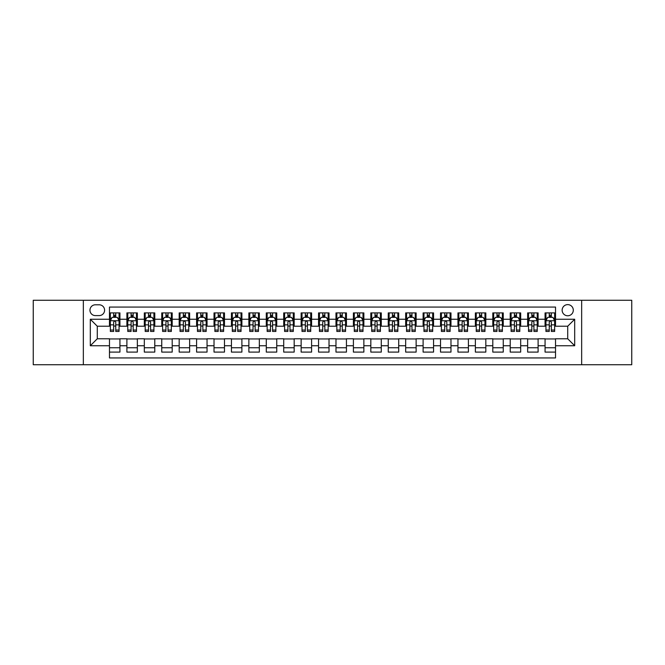 <?xml version="1.0" encoding="UTF-8"?>
<svg xmlns="http://www.w3.org/2000/svg" width="665" height="665" viewBox="0 0 665 665"><rect width="100%" height="100%" fill="white"/><g stroke="black" fill="none" stroke-linecap="round" stroke-linejoin="round"><path stroke-width="1" d="M567.719 304.62A5.578 5.578 0 0 0 562.141 310.198A5.578 5.578 0 0 0 567.719 315.775A5.578 5.578 0 0 0 573.297 310.198A5.578 5.578 0 0 0 567.719 304.62M581.659 364.736L631.75 364.736L631.75 300.264L581.659 300.264L581.659 364.736L83.341 364.736L83.341 300.264L33.25 300.264L33.25 364.736L83.341 364.736M555.524 312.899L545.067 312.899L545.067 319.258L538.101 319.258L538.101 326.224L545.067 326.224L545.067 319.258M538.101 319.258L538.101 312.899L527.644 312.899L527.644 319.258L520.678 319.258L520.678 326.224L527.644 326.224L527.644 319.258M520.678 319.258L520.678 312.899L510.221 312.899L510.221 319.258L503.247 319.258L503.247 326.224L510.221 326.224L510.221 319.258M503.247 319.258L503.247 312.899L492.798 312.899L492.798 319.258L485.824 319.258L485.824 326.224L492.798 326.224L492.798 319.258M485.824 319.258L485.824 312.899L475.375 312.899L475.375 319.258L468.401 319.258L468.401 326.224L475.375 326.224L475.375 319.258M468.401 319.258L468.401 312.899L457.952 312.899L457.952 319.258L450.978 319.258L450.978 326.224L457.952 326.224L457.952 319.258M450.978 319.258L450.978 312.899L440.529 312.899L440.529 319.258L433.555 319.258L433.555 326.224L440.529 326.224L440.529 319.258M433.555 319.258L433.555 312.899L423.106 312.899L423.106 319.258L416.132 319.258L416.132 326.224L423.106 326.224L423.106 319.258M416.132 319.258L416.132 312.899L405.675 312.899L405.675 319.258L398.709 319.258L398.709 326.224L405.675 326.224L405.675 319.258M398.709 319.258L398.709 312.899L388.252 312.899L388.252 319.258L381.286 319.258L381.286 326.224L388.252 326.224L388.252 319.258M381.286 319.258L381.286 312.899L370.829 312.899L370.829 319.258L363.863 319.258L363.863 326.224L370.829 326.224L370.829 319.258M363.863 319.258L363.863 312.899L353.406 312.899L353.406 319.258L346.44 319.258L346.44 326.224L353.406 326.224L353.406 319.258M346.44 319.258L346.44 312.899L335.983 312.899L335.983 319.258L329.017 319.258L329.017 326.224L335.983 326.224L335.983 319.258M329.017 319.258L329.017 312.899L318.56 312.899L318.56 319.258L311.594 319.258L311.594 326.224L318.56 326.224L318.56 319.258M311.594 319.258L311.594 312.899L301.137 312.899L301.137 319.258L294.171 319.258L294.171 326.224L301.137 326.224L301.137 319.258M294.171 319.258L294.171 312.899L283.714 312.899L283.714 319.258L276.748 319.258L276.748 326.224L283.714 326.224L283.714 319.258M276.748 319.258L276.748 312.899L266.291 312.899L266.291 319.258L259.325 319.258L259.325 326.224L266.291 326.224L266.291 319.258M259.325 319.258L259.325 312.899L248.868 312.899L248.868 319.258L241.894 319.258L241.894 326.224L248.868 326.224L248.868 319.258M241.894 319.258L241.894 312.899L231.445 312.899L231.445 319.258L224.471 319.258L224.471 326.224L231.445 326.224L231.445 319.258M224.471 319.258L224.471 312.899L214.022 312.899L214.022 319.258L207.048 319.258L207.048 326.224L214.022 326.224L214.022 319.258M207.048 319.258L207.048 312.899L196.599 312.899L196.599 319.258L189.625 319.258L189.625 326.224L196.599 326.224L196.599 319.258M189.625 319.258L189.625 312.899L179.176 312.899L179.176 319.258L172.202 319.258L172.202 326.224L179.176 326.224L179.176 319.258M172.202 319.258L172.202 312.899L161.753 312.899L161.753 319.258L154.779 319.258L154.779 326.224L161.753 326.224L161.753 319.258M154.779 319.258L154.779 312.899L144.322 312.899L144.322 319.258L137.356 319.258L137.356 326.224L144.322 326.224L144.322 319.258M137.356 319.258L137.356 312.899L126.899 312.899L126.899 326.224L119.933 326.224L119.933 312.899L109.476 312.899M109.476 352.101L119.933 352.101L119.933 338.776L126.899 338.776L126.899 352.101L137.356 352.101L137.356 338.776L144.322 338.776L144.322 345.742L137.356 345.742M144.322 345.742L144.322 352.101L154.779 352.101L154.779 338.776L161.753 338.776L161.753 345.742L154.779 345.742M161.753 345.742L161.753 352.101L172.202 352.101L172.202 338.776L179.176 338.776L179.176 345.742L172.202 345.742M179.176 345.742L179.176 352.101L189.625 352.101L189.625 338.776L196.599 338.776L196.599 345.742L189.625 345.742M196.599 345.742L196.599 352.101L207.048 352.101L207.048 338.776L214.022 338.776L214.022 345.742L207.048 345.742M214.022 345.742L214.022 352.101L224.471 352.101L224.471 338.776L231.445 338.776L231.445 345.742L224.471 345.742M231.445 345.742L231.445 352.101L241.894 352.101L241.894 338.776L248.868 338.776L248.868 345.742L241.894 345.742M248.868 345.742L248.868 352.101L259.325 352.101L259.325 338.776L266.291 338.776L266.291 345.742L259.325 345.742M266.291 345.742L266.291 352.101L276.748 352.101L276.748 338.776L283.714 338.776L283.714 345.742L276.748 345.742M283.714 345.742L283.714 352.101L294.171 352.101L294.171 338.776L301.137 338.776L301.137 345.742L294.171 345.742M301.137 345.742L301.137 352.101L311.594 352.101L311.594 338.776L318.56 338.776L318.56 345.742L311.594 345.742M318.56 345.742L318.56 352.101L329.017 352.101L329.017 338.776L335.983 338.776L335.983 345.742L329.017 345.742M335.983 345.742L335.983 352.101L346.44 352.101L346.44 338.776L353.406 338.776L353.406 345.742L346.44 345.742M353.406 345.742L353.406 352.101L363.863 352.101L363.863 338.776L370.829 338.776L370.829 345.742L363.863 345.742M370.829 345.742L370.829 352.101L381.286 352.101L381.286 338.776L388.252 338.776L388.252 345.742L381.286 345.742M388.252 345.742L388.252 352.101L398.709 352.101L398.709 338.776L405.675 338.776L405.675 345.742L398.709 345.742M405.675 345.742L405.675 352.101L416.132 352.101L416.132 338.776L423.106 338.776L423.106 345.742L416.132 345.742M423.106 345.742L423.106 352.101L433.555 352.101L433.555 338.776L440.529 338.776L440.529 345.742L433.555 345.742M440.529 345.742L440.529 352.101L450.978 352.101L450.978 338.776L457.952 338.776L457.952 345.742L450.978 345.742M457.952 345.742L457.952 352.101L468.401 352.101L468.401 338.776L475.375 338.776L475.375 345.742L468.401 345.742M475.375 345.742L475.375 352.101L485.824 352.101L485.824 338.776L492.798 338.776L492.798 345.742L485.824 345.742M492.798 345.742L492.798 352.101L503.247 352.101L503.247 338.776L510.221 338.776L510.221 345.742L503.247 345.742M510.221 345.742L510.221 352.101L520.678 352.101L520.678 338.776L527.644 338.776L527.644 345.742L520.678 345.742M527.644 345.742L527.644 352.101L538.101 352.101L538.101 338.776L545.067 338.776L545.067 345.742L538.101 345.742M95.361 315.601L99.201 315.601A5.403 5.403 0 0 0 104.596 310.198A5.403 5.403 0 0 0 99.201 304.794L95.361 304.794A5.403 5.403 0 0 0 89.966 310.198A5.403 5.403 0 0 0 95.361 315.601M581.659 300.264L83.341 300.264M555.524 319.258L555.524 307.064L109.476 307.064L109.476 326.224L97.281 326.224L97.281 338.776L109.476 338.776L109.476 357.936L555.524 357.936L555.524 338.776L567.719 338.776L567.719 326.224L555.524 326.224L555.524 319.258L574.685 319.258L574.685 345.742L555.524 345.742M109.476 345.742L90.315 345.742L90.315 319.258L109.476 319.258M545.067 345.742L545.067 352.101L555.524 352.101M109.476 317.255L110.348 317.255M113.657 317.255L115.752 317.255M119.06 317.255L119.933 317.255M109.476 326.05L110.348 326.05M113.657 326.05L115.752 326.05M119.06 326.05L119.933 326.05M109.476 338.951L119.933 338.951M109.476 347.745L119.933 347.745M126.899 326.05L127.771 326.05M131.08 326.05L133.175 326.05M136.483 326.05L137.356 326.05M126.899 317.255L127.771 317.255M131.08 317.255L133.175 317.255M136.483 317.255L137.356 317.255M126.899 338.951L137.356 338.951M126.899 347.745L137.356 347.745M144.322 338.951L154.779 338.951M144.322 347.745L154.779 347.745M144.322 317.255L145.194 317.255M148.511 317.255L150.598 317.255M153.906 317.255L154.779 317.255M144.322 326.05L145.194 326.05M148.511 326.05L150.598 326.05M153.906 326.05L154.779 326.05M161.753 338.951L172.202 338.951M161.753 347.745L172.202 347.745M161.753 317.255L162.617 317.255M165.934 317.255L168.021 317.255M171.329 317.255L172.202 317.255M161.753 326.05L162.617 326.05M165.934 326.05L168.021 326.05M171.329 326.05L172.202 326.05M179.176 338.951L189.625 338.951M179.176 347.745L189.625 347.745M179.176 317.255L180.04 317.255M183.357 317.255L185.444 317.255M188.752 317.255L189.625 317.255M179.176 326.05L180.04 326.05M183.357 326.05L185.444 326.05M188.752 326.05L189.625 326.05M196.599 338.951L207.048 338.951M196.599 347.745L207.048 347.745M196.599 317.255L197.463 317.255M200.78 317.255L202.867 317.255M206.175 317.255L207.048 317.255M196.599 326.05L197.463 326.05M200.78 326.05L202.867 326.05M206.175 326.05L207.048 326.05M214.022 338.951L224.471 338.951M214.022 347.745L224.471 347.745M214.022 317.255L214.895 317.255M218.203 317.255L220.29 317.255M223.606 317.255L224.471 317.255M214.022 326.05L214.895 326.05M218.203 326.05L220.29 326.05M223.606 326.05L224.471 326.05M231.445 338.951L241.894 338.951M231.445 347.745L241.894 347.745M231.445 317.255L232.318 317.255M235.626 317.255L237.713 317.255M241.029 317.255L241.894 317.255M231.445 326.05L232.318 326.05M235.626 326.05L237.713 326.05M241.029 326.05L241.894 326.05M248.868 338.951L259.325 338.951M248.868 347.745L259.325 347.745M248.868 317.255L249.741 317.255M253.049 317.255L255.136 317.255M258.452 317.255L259.325 317.255M248.868 326.05L249.741 326.05M253.049 326.05L255.136 326.05M258.452 326.05L259.325 326.05M266.291 338.951L276.748 338.951M266.291 347.745L276.748 347.745M266.291 317.255L267.164 317.255M270.472 317.255L272.567 317.255M275.875 317.255L276.748 317.255M266.291 326.05L267.164 326.05M270.472 326.05L272.567 326.05M275.875 326.05L276.748 326.05M283.714 338.951L294.171 338.951M283.714 347.745L294.171 347.745M283.714 317.255L284.587 317.255M287.895 317.255L289.99 317.255M293.298 317.255L294.171 317.255M283.714 326.05L284.587 326.05M287.895 326.05L289.99 326.05M293.298 326.05L294.171 326.05M301.137 338.951L311.594 338.951M301.137 347.745L311.594 347.745M301.137 317.255L302.01 317.255M305.318 317.255L307.413 317.255M310.721 317.255L311.594 317.255M301.137 326.05L302.01 326.05M305.318 326.05L307.413 326.05M310.721 326.05L311.594 326.05M318.56 338.951L329.017 338.951M318.56 347.745L329.017 347.745M318.56 317.255L319.433 317.255M322.741 317.255L324.836 317.255M328.144 317.255L329.017 317.255M318.56 326.05L319.433 326.05M322.741 326.05L324.836 326.05M328.144 326.05L329.017 326.05M335.983 338.951L346.44 338.951M335.983 347.745L346.44 347.745M335.983 317.255L336.856 317.255M340.164 317.255L342.259 317.255M345.567 317.255L346.44 317.255M335.983 326.05L336.856 326.05M340.164 326.05L342.259 326.05M345.567 326.05L346.44 326.05M353.406 338.951L363.863 338.951M353.406 347.745L363.863 347.745M353.406 317.255L354.279 317.255M357.587 317.255L359.682 317.255M362.99 317.255L363.863 317.255M353.406 326.05L354.279 326.05M357.587 326.05L359.682 326.05M362.99 326.05L363.863 326.05M370.829 338.951L381.286 338.951M370.829 347.745L381.286 347.745M370.829 317.255L371.702 317.255M375.01 317.255L377.105 317.255M380.413 317.255L381.286 317.255M370.829 326.05L371.702 326.05M375.01 326.05L377.105 326.05M380.413 326.05L381.286 326.05M388.252 338.951L398.709 338.951M388.252 347.745L398.709 347.745M388.252 317.255L389.125 317.255M392.433 317.255L394.528 317.255M397.836 317.255L398.709 317.255M388.252 326.05L389.125 326.05M392.433 326.05L394.528 326.05M397.836 326.05L398.709 326.05M405.675 338.951L416.132 338.951M405.675 347.745L416.132 347.745M405.675 317.255L406.548 317.255M409.864 317.255L411.951 317.255M415.259 317.255L416.132 317.255M405.675 326.05L406.548 326.05M409.864 326.05L411.951 326.05M415.259 326.05L416.132 326.05M423.106 338.951L433.555 338.951M423.106 347.745L433.555 347.745M423.106 317.255L423.971 317.255M427.287 317.255L429.374 317.255M432.682 317.255L433.555 317.255M423.106 326.05L423.971 326.05M427.287 326.05L429.374 326.05M432.682 326.05L433.555 326.05M440.529 338.951L450.978 338.951M440.529 347.745L450.978 347.745M440.529 317.255L441.394 317.255M444.71 317.255L446.797 317.255M450.105 317.255L450.978 317.255M440.529 326.05L441.394 326.05M444.71 326.05L446.797 326.05M450.105 326.05L450.978 326.05M457.952 338.951L468.401 338.951M457.952 347.745L468.401 347.745M457.952 317.255L458.825 317.255M462.133 317.255L464.22 317.255M467.537 317.255L468.401 317.255M457.952 326.05L458.825 326.05M462.133 326.05L464.22 326.05M467.537 326.05L468.401 326.05M475.375 338.951L485.824 338.951M475.375 347.745L485.824 347.745M475.375 317.255L476.248 317.255M479.556 317.255L481.643 317.255M484.96 317.255L485.824 317.255M475.375 326.05L476.248 326.05M479.556 326.05L481.643 326.05M484.96 326.05L485.824 326.05M492.798 338.951L503.247 338.951M492.798 347.745L503.247 347.745M492.798 317.255L493.671 317.255M496.979 317.255L499.066 317.255M502.383 317.255L503.247 317.255M492.798 326.05L493.671 326.05M496.979 326.05L499.066 326.05M502.383 326.05L503.247 326.05M510.221 338.951L520.678 338.951M510.221 347.745L520.678 347.745M510.221 317.255L511.094 317.255M514.402 317.255L516.489 317.255M519.806 317.255L520.678 317.255M510.221 326.05L511.094 326.05M514.402 326.05L516.489 326.05M519.806 326.05L520.678 326.05M527.644 338.951L538.101 338.951M527.644 347.745L538.101 347.745M527.644 317.255L528.517 317.255M531.825 317.255L533.92 317.255M537.229 317.255L538.101 317.255M527.644 326.05L528.517 326.05M531.825 326.05L533.92 326.05M537.229 326.05L538.101 326.05M545.067 338.951L555.524 338.951M545.067 347.745L555.524 347.745M545.067 317.255L545.94 317.255M549.248 317.255L551.343 317.255M554.652 317.255L555.524 317.255M545.067 326.05L545.94 326.05M549.248 326.05L551.343 326.05M554.652 326.05L555.524 326.05M97.281 326.224L90.315 319.258M97.281 338.776L90.315 345.742M574.685 319.258L567.719 326.224M574.685 345.742L567.719 338.776M115.752 315.16L113.657 315.16M119.06 330.031L115.752 330.031L115.752 331.453L119.06 331.453L119.06 320.829L117.323 317.338L112.094 317.338L110.348 320.829L110.348 331.453L113.657 331.453L113.657 330.031L110.348 330.031M110.348 320.829L110.348 312.899M119.06 320.829L119.06 312.899M113.657 317.338L113.657 312.899M115.752 312.899L115.752 317.338M115.752 330.031L115.752 322.134C115.053 320.788 114.355 320.788 113.657 322.134L113.657 330.031M133.175 315.16L131.08 315.16M136.483 330.031L133.175 330.031L133.175 331.453L136.483 331.453L136.483 320.829L134.746 317.338L129.517 317.338L127.771 320.829L127.771 331.453L131.08 331.453L131.08 330.031L127.771 330.031M127.771 320.829L127.771 312.899M136.483 320.829L136.483 312.899M131.08 317.338L131.08 312.899M133.175 312.899L133.175 317.338M133.175 330.031L133.175 322.134C132.476 320.788 131.778 320.788 131.08 322.134L131.08 330.031M150.598 315.16L148.511 315.16M153.906 330.031L150.598 330.031L150.598 331.453L153.906 331.453L153.906 320.829L152.169 317.338L146.94 317.338L145.194 320.829L145.194 331.453L148.511 331.453L148.511 330.031L145.194 330.031M145.194 320.829L145.194 312.899M153.906 320.829L153.906 312.899M148.511 317.338L148.511 312.899M150.598 312.899L150.598 317.338M150.598 330.031L150.598 322.134C149.899 320.788 149.201 320.788 148.511 322.134L148.511 330.031M168.021 315.16L165.934 315.16M171.329 330.031L168.021 330.031L168.021 331.453L171.329 331.453L171.329 320.829L169.592 317.338L164.363 317.338L162.617 320.829L162.617 331.453L165.934 331.453L165.934 330.031L162.617 330.031M162.617 320.829L162.617 312.899M171.329 320.829L171.329 312.899M165.934 317.338L165.934 312.899M168.021 312.899L168.021 317.338M168.021 330.031L168.021 322.134C167.322 320.788 166.632 320.788 165.934 322.134L165.934 330.031M185.444 315.16L183.357 315.16M188.752 330.031L185.444 330.031L185.444 331.453L188.752 331.453L188.752 320.829L187.015 317.338L181.786 317.338L180.04 320.829L180.04 331.453L183.357 331.453L183.357 330.031L180.04 330.031M180.04 320.829L180.04 312.899M188.752 320.829L188.752 312.899M183.357 317.338L183.357 312.899M185.444 312.899L185.444 317.338M185.444 330.031L185.444 322.134C184.745 320.788 184.055 320.788 183.357 322.134L183.357 330.031M202.867 315.16L200.78 315.16M206.175 330.031L202.867 330.031L202.867 331.453L206.175 331.453L206.175 320.829L204.438 317.338L199.209 317.338L197.463 320.829L197.463 331.453L200.78 331.453L200.78 330.031L197.463 330.031M197.463 320.829L197.463 312.899M206.175 320.829L206.175 312.899M200.78 317.338L200.78 312.899M202.867 312.899L202.867 317.338M202.867 330.031L202.867 322.134C202.177 320.788 201.478 320.788 200.78 322.134L200.78 330.031M220.29 315.16L218.203 315.16M223.606 330.031L220.29 330.031L220.29 331.453L223.606 331.453L223.606 320.829L221.861 317.338L216.632 317.338L214.895 320.829L214.895 331.453L218.203 331.453L218.203 330.031L214.895 330.031M214.895 320.829L214.895 312.899M223.606 320.829L223.606 312.899M218.203 317.338L218.203 312.899M220.29 312.899L220.29 317.338M220.29 330.031L220.29 322.134C219.6 320.788 218.901 320.788 218.203 322.134L218.203 330.031M237.713 315.16L235.626 315.16M241.029 330.031L237.713 330.031L237.713 331.453L241.029 331.453L241.029 320.829L239.284 317.338L234.055 317.338L232.318 320.829L232.318 331.453L235.626 331.453L235.626 330.031L232.318 330.031M232.318 320.829L232.318 312.899M241.029 320.829L241.029 312.899M235.626 317.338L235.626 312.899M237.713 312.899L237.713 317.338M237.713 330.031L237.713 322.134C237.023 320.788 236.324 320.788 235.626 322.134L235.626 330.031M255.136 315.16L253.049 315.16M258.452 330.031L255.136 330.031L255.136 331.453L258.452 331.453L258.452 320.829L256.707 317.338L251.478 317.338L249.741 320.829L249.741 331.453L253.049 331.453L253.049 330.031L249.741 330.031M249.741 320.829L249.741 312.899M258.452 320.829L258.452 312.899M253.049 317.338L253.049 312.899M255.136 312.899L255.136 317.338M255.136 330.031L255.136 322.134C254.446 320.788 253.747 320.788 253.049 322.134L253.049 330.031M272.567 315.16L270.472 315.16M275.875 330.031L272.567 330.031L272.567 331.453L275.875 331.453L275.875 320.829L274.13 317.338L268.901 317.338L267.164 320.829L267.164 331.453L270.472 331.453L270.472 330.031L267.164 330.031M267.164 320.829L267.164 312.899M275.875 320.829L275.875 312.899M270.472 317.338L270.472 312.899M272.567 312.899L272.567 317.338M272.567 330.031L272.567 322.134C271.869 320.788 271.17 320.788 270.472 322.134L270.472 330.031M289.99 315.16L287.895 315.16M293.298 330.031L289.99 330.031L289.99 331.453L293.298 331.453L293.298 320.829L291.553 317.338L286.324 317.338L284.587 320.829L284.587 331.453L287.895 331.453L287.895 330.031L284.587 330.031M284.587 320.829L284.587 312.899M293.298 320.829L293.298 312.899M287.895 317.338L287.895 312.899M289.99 312.899L289.99 317.338M289.99 330.031L289.99 322.134C289.292 320.788 288.593 320.788 287.895 322.134L287.895 330.031M307.413 315.16L305.318 315.16M310.721 330.031L307.413 330.031L307.413 331.453L310.721 331.453L310.721 320.829L308.976 317.338L303.747 317.338L302.01 320.829L302.01 331.453L305.318 331.453L305.318 330.031L302.01 330.031M302.01 320.829L302.01 312.899M310.721 320.829L310.721 312.899M305.318 317.338L305.318 312.899M307.413 312.899L307.413 317.338M307.413 330.031L307.413 322.134C306.715 320.788 306.016 320.788 305.318 322.134L305.318 330.031M324.836 315.16L322.741 315.16M328.144 330.031L324.836 330.031L324.836 331.453L328.144 331.453L328.144 320.829L326.399 317.338L321.178 317.338L319.433 320.829L319.433 331.453L322.741 331.453L322.741 330.031L319.433 330.031M319.433 320.829L319.433 312.899M328.144 320.829L328.144 312.899M322.741 317.338L322.741 312.899M324.836 312.899L324.836 317.338M324.836 330.031L324.836 322.134C324.138 320.788 323.439 320.788 322.741 322.134L322.741 330.031M342.259 315.16L340.164 315.16M345.567 330.031L342.259 330.031L342.259 331.453L345.567 331.453L345.567 320.829L343.822 317.338L338.601 317.338L336.856 320.829L336.856 331.453L340.164 331.453L340.164 330.031L336.856 330.031M336.856 320.829L336.856 312.899M345.567 320.829L345.567 312.899M340.164 317.338L340.164 312.899M342.259 312.899L342.259 317.338M342.259 330.031L342.259 322.134C341.561 320.788 340.862 320.788 340.164 322.134L340.164 330.031M359.682 315.16L357.587 315.16M362.99 330.031L359.682 330.031L359.682 331.453L362.99 331.453L362.99 320.829L361.253 317.338L356.024 317.338L354.279 320.829L354.279 331.453L357.587 331.453L357.587 330.031L354.279 330.031M354.279 320.829L354.279 312.899M362.99 320.829L362.99 312.899M357.587 317.338L357.587 312.899M359.682 312.899L359.682 317.338M359.682 330.031L359.682 322.134C358.984 320.788 358.285 320.788 357.587 322.134L357.587 330.031M377.105 315.16L375.01 315.16M380.413 330.031L377.105 330.031L377.105 331.453L380.413 331.453L380.413 320.829L378.676 317.338L373.447 317.338L371.702 320.829L371.702 331.453L375.01 331.453L375.01 330.031L371.702 330.031M371.702 320.829L371.702 312.899M380.413 320.829L380.413 312.899M375.01 317.338L375.01 312.899M377.105 312.899L377.105 317.338M377.105 330.031L377.105 322.134C376.407 320.788 375.708 320.788 375.01 322.134L375.01 330.031M394.528 315.16L392.433 315.16M397.836 330.031L394.528 330.031L394.528 331.453L397.836 331.453L397.836 320.829L396.099 317.338L390.87 317.338L389.125 320.829L389.125 331.453L392.433 331.453L392.433 330.031L389.125 330.031M389.125 320.829L389.125 312.899M397.836 320.829L397.836 312.899M392.433 317.338L392.433 312.899M394.528 312.899L394.528 317.338M394.528 330.031L394.528 322.134C393.83 320.788 393.131 320.788 392.433 322.134L392.433 330.031M411.951 315.16L409.864 315.16M415.259 330.031L411.951 330.031L411.951 331.453L415.259 331.453L415.259 320.829L413.522 317.338L408.293 317.338L406.548 320.829L406.548 331.453L409.864 331.453L409.864 330.031L406.548 330.031M406.548 320.829L406.548 312.899M415.259 320.829L415.259 312.899M409.864 317.338L409.864 312.899M411.951 312.899L411.951 317.338M411.951 330.031L411.951 322.134C411.253 320.788 410.563 320.788 409.864 322.134L409.864 330.031M429.374 315.16L427.287 315.16M432.682 330.031L429.374 330.031L429.374 331.453L432.682 331.453L432.682 320.829L430.945 317.338L425.716 317.338L423.971 320.829L423.971 331.453L427.287 331.453L427.287 330.031L423.971 330.031M423.971 320.829L423.971 312.899M432.682 320.829L432.682 312.899M427.287 317.338L427.287 312.899M429.374 312.899L429.374 317.338M429.374 330.031L429.374 322.134C428.676 320.788 427.986 320.788 427.287 322.134L427.287 330.031M446.797 315.16L444.71 315.16M450.105 330.031L446.797 330.031L446.797 331.453L450.105 331.453L450.105 320.829L448.368 317.338L443.139 317.338L441.394 320.829L441.394 331.453L444.71 331.453L444.71 330.031L441.394 330.031M441.394 320.829L441.394 312.899M450.105 320.829L450.105 312.899M444.71 317.338L444.71 312.899M446.797 312.899L446.797 317.338M446.797 330.031L446.797 322.134C446.099 320.788 445.409 320.788 444.71 322.134L444.71 330.031M464.22 315.16L462.133 315.16M467.537 330.031L464.22 330.031L464.22 331.453L467.537 331.453L467.537 320.829L465.791 317.338L460.562 317.338L458.825 320.829L458.825 331.453L462.133 331.453L462.133 330.031L458.825 330.031M458.825 320.829L458.825 312.899M467.537 320.829L467.537 312.899M462.133 317.338L462.133 312.899M464.22 312.899L464.22 317.338M464.22 330.031L464.22 322.134C463.53 320.788 462.832 320.788 462.133 322.134L462.133 330.031M481.643 315.16L479.556 315.16M484.96 330.031L481.643 330.031L481.643 331.453L484.96 331.453L484.96 320.829L483.214 317.338L477.985 317.338L476.248 320.829L476.248 331.453L479.556 331.453L479.556 330.031L476.248 330.031M476.248 320.829L476.248 312.899M484.96 320.829L484.96 312.899M479.556 317.338L479.556 312.899M481.643 312.899L481.643 317.338M481.643 330.031L481.643 322.134C480.953 320.788 480.255 320.788 479.556 322.134L479.556 330.031M499.066 315.16L496.979 315.16M502.383 330.031L499.066 330.031L499.066 331.453L502.383 331.453L502.383 320.829L500.637 317.338L495.408 317.338L493.671 320.829L493.671 331.453L496.979 331.453L496.979 330.031L493.671 330.031M493.671 320.829L493.671 312.899M502.383 320.829L502.383 312.899M496.979 317.338L496.979 312.899M499.066 312.899L499.066 317.338M499.066 330.031L499.066 322.134C498.376 320.788 497.678 320.788 496.979 322.134L496.979 330.031M516.489 315.16L514.402 315.16M519.806 330.031L516.489 330.031L516.489 331.453L519.806 331.453L519.806 320.829L518.06 317.338L512.831 317.338L511.094 320.829L511.094 331.453L514.402 331.453L514.402 330.031L511.094 330.031M511.094 320.829L511.094 312.899M519.806 320.829L519.806 312.899M514.402 317.338L514.402 312.899M516.489 312.899L516.489 317.338M516.489 330.031L516.489 322.134C515.799 320.788 515.101 320.788 514.402 322.134L514.402 330.031M533.92 315.16L531.825 315.16M537.229 330.031L533.92 330.031L533.92 331.453L537.229 331.453L537.229 320.829L535.483 317.338L530.254 317.338L528.517 320.829L528.517 331.453L531.825 331.453L531.825 330.031L528.517 330.031M528.517 320.829L528.517 312.899M537.229 320.829L537.229 312.899M531.825 317.338L531.825 312.899M533.92 312.899L533.92 317.338M533.92 330.031L533.92 322.134C533.222 320.788 532.524 320.788 531.825 322.134L531.825 330.031M551.343 315.16L549.248 315.16M554.652 330.031L551.343 330.031L551.343 331.453L554.652 331.453L554.652 320.829L552.906 317.338L547.677 317.338L545.94 320.829L545.94 331.453L549.248 331.453L549.248 330.031L545.94 330.031M545.94 320.829L545.94 312.899M554.652 320.829L554.652 312.899M549.248 317.338L549.248 312.899M551.343 312.899L551.343 317.338M551.343 330.031L551.343 322.134C550.645 320.788 549.947 320.788 549.248 322.134L549.248 330.031M126.899 345.742L119.933 345.742M126.899 319.258L119.933 319.258M119.018 320.738L110.39 320.738M110.348 318.302L111.612 318.302M117.796 318.302L119.06 318.302M113.657 324.861L110.348 324.861M119.06 324.861L115.752 324.861M115.752 316.274L113.657 316.274M136.441 320.738L127.813 320.738M127.771 318.302L129.035 318.302M135.219 318.302L136.483 318.302M131.08 324.861L127.771 324.861M136.483 324.861L133.175 324.861M133.175 316.274L131.08 316.274M153.864 320.738L145.236 320.738M145.194 318.302L146.458 318.302M152.642 318.302L153.906 318.302M148.511 324.861L145.194 324.861M153.906 324.861L150.598 324.861M150.598 316.274L148.511 316.274M171.287 320.738L162.667 320.738M162.617 318.302L163.881 318.302M170.065 318.302L171.329 318.302M165.934 324.861L162.617 324.861M171.329 324.861L168.021 324.861M168.021 316.274L165.934 316.274M188.71 320.738L180.09 320.738M180.04 318.302L181.304 318.302M187.488 318.302L188.752 318.302M183.357 324.861L180.04 324.861M188.752 324.861L185.444 324.861M185.444 316.274L183.357 316.274M206.133 320.738L197.513 320.738M197.463 318.302L198.727 318.302M204.92 318.302L206.175 318.302M200.78 324.861L197.463 324.861M206.175 324.861L202.867 324.861M202.867 316.274L200.78 316.274M223.556 320.738L214.936 320.738M214.895 318.302L216.15 318.302M222.343 318.302L223.606 318.302M218.203 324.861L214.895 324.861M223.606 324.861L220.29 324.861M220.29 316.274L218.203 316.274M240.979 320.738L232.359 320.738M232.318 318.302L233.581 318.302M239.766 318.302L241.029 318.302M235.626 324.861L232.318 324.861M241.029 324.861L237.713 324.861M237.713 316.274L235.626 316.274M258.402 320.738L249.782 320.738M249.741 318.302L251.004 318.302M257.189 318.302L258.452 318.302M253.049 324.861L249.741 324.861M258.452 324.861L255.136 324.861M255.136 316.274L253.049 316.274M275.834 320.738L267.205 320.738M267.164 318.302L268.427 318.302M274.612 318.302L275.875 318.302M270.472 324.861L267.164 324.861M275.875 324.861L272.567 324.861M272.567 316.274L270.472 316.274M293.257 320.738L284.628 320.738M284.587 318.302L285.85 318.302M292.035 318.302L293.298 318.302M287.895 324.861L284.587 324.861M293.298 324.861L289.99 324.861M289.99 316.274L287.895 316.274M310.68 320.738L302.051 320.738M302.01 318.302L303.273 318.302M309.458 318.302L310.721 318.302M305.318 324.861L302.01 324.861M310.721 324.861L307.413 324.861M307.413 316.274L305.318 316.274M328.103 320.738L319.474 320.738M319.433 318.302L320.696 318.302M326.881 318.302L328.144 318.302M322.741 324.861L319.433 324.861M328.144 324.861L324.836 324.861M324.836 316.274L322.741 316.274M345.526 320.738L336.897 320.738M336.856 318.302L338.119 318.302M344.304 318.302L345.567 318.302M340.164 324.861L336.856 324.861M345.567 324.861L342.259 324.861M342.259 316.274L340.164 316.274M362.949 320.738L354.32 320.738M354.279 318.302L355.542 318.302M361.727 318.302L362.99 318.302M357.587 324.861L354.279 324.861M362.99 324.861L359.682 324.861M359.682 316.274L357.587 316.274M380.372 320.738L371.743 320.738M371.702 318.302L372.965 318.302M379.15 318.302L380.413 318.302M375.01 324.861L371.702 324.861M380.413 324.861L377.105 324.861M377.105 316.274L375.01 316.274M397.795 320.738L389.166 320.738M389.125 318.302L390.388 318.302M396.573 318.302L397.836 318.302M392.433 324.861L389.125 324.861M397.836 324.861L394.528 324.861M394.528 316.274L392.433 316.274M415.218 320.738L406.598 320.738M406.548 318.302L407.811 318.302M413.996 318.302L415.259 318.302M409.864 324.861L406.548 324.861M415.259 324.861L411.951 324.861M411.951 316.274L409.864 316.274M432.641 320.738L424.021 320.738M423.971 318.302L425.234 318.302M431.419 318.302L432.682 318.302M427.287 324.861L423.971 324.861M432.682 324.861L429.374 324.861M429.374 316.274L427.287 316.274M450.064 320.738L441.444 320.738M441.394 318.302L442.657 318.302M448.85 318.302L450.105 318.302M444.71 324.861L441.394 324.861M450.105 324.861L446.797 324.861M446.797 316.274L444.71 316.274M467.487 320.738L458.867 320.738M458.825 318.302L460.08 318.302M466.273 318.302L467.537 318.302M462.133 324.861L458.825 324.861M467.537 324.861L464.22 324.861M464.22 316.274L462.133 316.274M484.91 320.738L476.29 320.738M476.248 318.302L477.512 318.302M483.696 318.302L484.96 318.302M479.556 324.861L476.248 324.861M484.96 324.861L481.643 324.861M481.643 316.274L479.556 316.274M502.333 320.738L493.713 320.738M493.671 318.302L494.935 318.302M501.119 318.302L502.383 318.302M496.979 324.861L493.671 324.861M502.383 324.861L499.066 324.861M499.066 316.274L496.979 316.274M519.764 320.738L511.136 320.738M511.094 318.302L512.358 318.302M518.542 318.302L519.806 318.302M514.402 324.861L511.094 324.861M519.806 324.861L516.489 324.861M516.489 316.274L514.402 316.274M537.187 320.738L528.559 320.738M528.517 318.302L529.781 318.302M535.965 318.302L537.229 318.302M531.825 324.861L528.517 324.861M537.229 324.861L533.92 324.861M533.92 316.274L531.825 316.274M554.61 320.738L545.982 320.738M545.94 318.302L547.204 318.302M553.388 318.302L554.652 318.302M549.248 324.861L545.94 324.861M554.652 324.861L551.343 324.861M551.343 316.274L549.248 316.274"/></g></svg>
